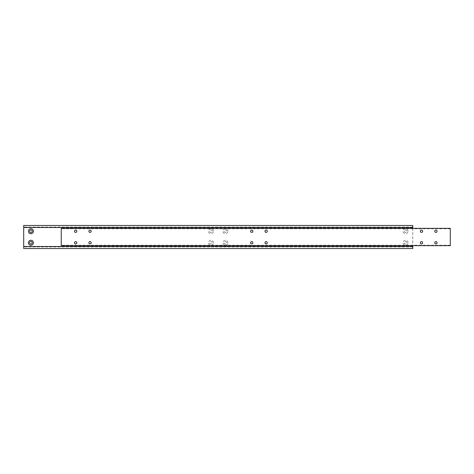<?xml version="1.0" encoding="UTF-8"?>
<svg xmlns="http://www.w3.org/2000/svg" width="474" height="474" viewBox="0 0 474 474"><rect width="100%" height="100%" fill="white"/><g stroke="black" fill="none" stroke-linecap="round" stroke-linejoin="round"><path stroke-width="0.36" stroke-dasharray="2.37 1.78" d="M437.046 231.235A1.155 1.155 0 0 0 435.89 230.086A1.155 1.155 0 0 0 434.735 231.235A1.155 1.155 0 0 0 435.89 232.39A1.155 1.155 0 0 0 437.046 231.235M252.885 231.235A1.155 1.155 0 0 0 251.735 230.086A1.155 1.155 0 0 0 250.58 231.235A1.155 1.155 0 0 0 251.735 232.39A1.155 1.155 0 0 0 252.885 231.235M91.209 242.765A1.155 1.155 0 0 0 90.06 241.61A1.155 1.155 0 0 0 88.905 242.765A1.155 1.155 0 0 0 90.06 243.914A1.155 1.155 0 0 0 91.209 242.765M252.885 242.765A1.155 1.155 0 0 0 251.735 241.61A1.155 1.155 0 0 0 250.58 242.765A1.155 1.155 0 0 0 251.735 243.914A1.155 1.155 0 0 0 252.885 242.765M76.8 242.765A1.155 1.155 0 0 0 75.65 241.61A1.155 1.155 0 0 0 74.495 242.765A1.155 1.155 0 0 0 75.65 243.914A1.155 1.155 0 0 0 76.8 242.765M267.295 242.765A1.155 1.155 0 0 0 266.145 241.61A1.155 1.155 0 0 0 264.99 242.765A1.155 1.155 0 0 0 266.145 243.914A1.155 1.155 0 0 0 267.295 242.765M422.636 231.235A1.155 1.155 0 0 0 421.481 230.086A1.155 1.155 0 0 0 420.325 231.235A1.155 1.155 0 0 0 421.481 232.39A1.155 1.155 0 0 0 422.636 231.235M422.636 242.765A1.155 1.155 0 0 0 421.481 241.61A1.155 1.155 0 0 0 420.325 242.765A1.155 1.155 0 0 0 421.481 243.914A1.155 1.155 0 0 0 422.636 242.765M91.209 231.235A1.155 1.155 0 0 0 90.06 230.086A1.155 1.155 0 0 0 88.905 231.235A1.155 1.155 0 0 0 90.06 232.39A1.155 1.155 0 0 0 91.209 231.235M267.295 231.235A1.155 1.155 0 0 0 266.145 230.086A1.155 1.155 0 0 0 264.99 231.235A1.155 1.155 0 0 0 266.145 232.39A1.155 1.155 0 0 0 267.295 231.235M76.8 231.235A1.155 1.155 0 0 0 75.65 230.086A1.155 1.155 0 0 0 74.495 231.235A1.155 1.155 0 0 0 75.65 232.39A1.155 1.155 0 0 0 76.8 231.235M437.046 242.765A1.155 1.155 0 0 0 435.89 241.61A1.155 1.155 0 0 0 434.735 242.765A1.155 1.155 0 0 0 435.89 243.914A1.155 1.155 0 0 0 437.046 242.765M61.241 245.645L61.241 228.355L61.241 228.788L61.241 228.355L450.3 228.355L61.241 228.355L450.3 228.355L450.3 245.645L61.241 245.645L61.241 245.212L61.241 245.645L450.3 245.645L450.3 245.212L450.3 245.645L61.241 245.645M406.852 242.765A1.298 1.298 0 0 0 405.554 241.467A1.298 1.298 0 0 0 404.263 242.765A1.304 1.304 0 0 0 405.554 244.069A1.304 1.304 0 0 0 406.864 242.765A1.304 1.304 0 0 0 405.554 241.462A1.304 1.304 0 0 0 404.251 242.765A1.298 1.298 0 0 0 405.554 244.063A1.298 1.298 0 0 0 406.852 242.765A1.298 1.298 0 0 0 405.554 241.467A1.298 1.298 0 0 0 404.263 242.765A1.298 1.298 0 0 0 405.554 244.063A1.298 1.298 0 0 0 406.852 242.765M408.049 242.765A2.494 2.494 0 0 0 405.554 240.271A2.494 2.494 0 0 0 403.066 242.765A2.494 2.494 0 0 0 405.554 245.259A2.494 2.494 0 0 0 408.049 242.765M32.202 242.765A1.298 1.298 0 0 0 30.905 241.467A1.298 1.298 0 0 0 29.607 242.765A1.304 1.304 0 0 0 30.905 244.069A1.304 1.304 0 0 0 32.208 242.765A1.304 1.304 0 0 0 30.905 241.462A1.304 1.304 0 0 0 29.601 242.765A1.298 1.298 0 0 0 30.905 244.063A1.298 1.298 0 0 0 32.202 242.765M406.852 231.235A1.298 1.298 0 0 0 405.554 229.937A1.298 1.298 0 0 0 404.263 231.235A1.304 1.304 0 0 0 405.554 232.538A1.304 1.304 0 0 0 406.864 231.235A1.304 1.304 0 0 0 405.554 229.931A1.304 1.304 0 0 0 404.251 231.235A1.298 1.298 0 0 0 405.554 232.533A1.298 1.298 0 0 0 406.852 231.235A1.298 1.298 0 0 0 405.554 229.937A1.298 1.298 0 0 0 404.263 231.235A1.298 1.298 0 0 0 405.554 232.533A1.298 1.298 0 0 0 406.852 231.235M408.049 231.235A2.494 2.494 0 0 0 405.554 228.741A2.494 2.494 0 0 0 403.066 231.235A2.494 2.494 0 0 0 405.554 233.729A2.494 2.494 0 0 0 408.049 231.235M32.202 231.235A1.298 1.298 0 0 0 30.905 229.937A1.298 1.298 0 0 0 29.607 231.235A1.304 1.304 0 0 0 30.905 232.538A1.304 1.304 0 0 0 32.208 231.235A1.304 1.304 0 0 0 30.905 229.931A1.304 1.304 0 0 0 29.601 231.235A1.298 1.298 0 0 0 30.905 232.533A1.298 1.298 0 0 0 32.202 231.235M212.322 242.765A1.298 1.298 0 0 0 211.025 241.467A1.298 1.298 0 0 0 209.727 242.765A1.304 1.304 0 0 0 211.025 244.069A1.304 1.304 0 0 0 212.328 242.765A1.298 1.298 0 0 0 211.025 241.467A1.298 1.298 0 0 0 209.727 242.765A1.298 1.298 0 0 0 211.025 244.063A1.298 1.298 0 0 0 212.322 242.765A1.304 1.304 0 0 0 211.025 241.462A1.304 1.304 0 0 0 209.721 242.765A1.298 1.298 0 0 0 211.025 244.063A1.298 1.298 0 0 0 212.322 242.765M213.519 242.765A2.494 2.494 0 0 0 211.025 240.271A2.494 2.494 0 0 0 208.53 242.765A2.494 2.494 0 0 0 211.025 245.259A2.494 2.494 0 0 0 213.519 242.765M212.328 231.235A1.304 1.304 0 0 0 211.025 229.931A1.304 1.304 0 0 0 209.721 231.235A1.304 1.304 0 0 0 211.025 232.538A1.304 1.304 0 0 0 212.328 231.235A1.298 1.298 0 0 0 211.025 229.937A1.298 1.298 0 0 0 209.727 231.235A1.298 1.298 0 0 0 211.025 232.533A1.298 1.298 0 0 0 212.322 231.235A1.298 1.298 0 0 0 211.025 229.937A1.298 1.298 0 0 0 209.727 231.235A1.298 1.298 0 0 0 211.025 232.533A1.298 1.298 0 0 0 212.322 231.235M213.519 231.235A2.494 2.494 0 0 0 211.025 228.741A2.494 2.494 0 0 0 208.53 231.235A2.494 2.494 0 0 0 211.025 233.729A2.494 2.494 0 0 0 213.519 231.235M226.732 242.765A1.298 1.298 0 0 0 225.434 241.467A1.298 1.298 0 0 0 224.137 242.765A1.304 1.304 0 0 0 225.434 244.069A1.304 1.304 0 0 0 226.738 242.765A1.304 1.304 0 0 0 225.434 241.462A1.304 1.304 0 0 0 224.131 242.765A1.298 1.298 0 0 0 225.434 244.063A1.298 1.298 0 0 0 226.732 242.765A1.298 1.298 0 0 0 225.434 241.467A1.298 1.298 0 0 0 224.137 242.765A1.298 1.298 0 0 0 225.434 244.063A1.298 1.298 0 0 0 226.732 242.765M227.929 242.765A2.494 2.494 0 0 0 225.434 240.271A2.494 2.494 0 0 0 222.946 242.765A2.494 2.494 0 0 0 225.434 245.259A2.494 2.494 0 0 0 227.929 242.765M226.738 231.235A1.304 1.304 0 0 0 225.434 229.931A1.304 1.304 0 0 0 224.131 231.235A1.304 1.304 0 0 0 225.434 232.538A1.304 1.304 0 0 0 226.738 231.235M226.732 231.235A1.298 1.298 0 0 0 225.434 229.937A1.298 1.298 0 0 0 224.137 231.235A1.298 1.298 0 0 0 225.434 232.533A1.298 1.298 0 0 0 226.732 231.235A1.298 1.298 0 0 0 225.434 229.937A1.298 1.298 0 0 0 224.137 231.235A1.298 1.298 0 0 0 225.434 232.533A1.298 1.298 0 0 0 226.732 231.235M227.929 231.235A2.494 2.494 0 0 0 225.434 228.741A2.494 2.494 0 0 0 222.946 231.235A2.494 2.494 0 0 0 225.434 233.729A2.494 2.494 0 0 0 227.929 231.235M412.759 246.51L23.7 246.51L23.7 246.942L23.7 246.51L412.759 246.51L412.759 246.942L412.759 246.51L23.7 246.51M412.759 228.355L412.759 245.645M412.759 227.49L23.7 227.49L23.7 227.058L23.7 227.49L412.759 227.49L412.759 227.058L412.759 227.49L23.7 227.49M23.7 248.53L23.7 225.47L412.759 225.47L412.759 248.53L23.7 248.53M450.3 228.788L61.241 228.788M450.3 245.212L61.241 245.212M412.759 227.058L23.7 227.058M412.759 246.942L23.7 246.942"/><path stroke-width="0.71" d="M437.046 231.235A1.155 1.155 0 0 0 435.89 230.086A1.155 1.155 0 0 0 434.735 231.235A1.155 1.155 0 0 0 435.89 232.39A1.155 1.155 0 0 0 437.046 231.235M252.885 231.235A1.155 1.155 0 0 0 251.735 230.086A1.155 1.155 0 0 0 250.58 231.235A1.155 1.155 0 0 0 251.735 232.39A1.155 1.155 0 0 0 252.885 231.235M91.209 242.765A1.155 1.155 0 0 0 90.06 241.61A1.155 1.155 0 0 0 88.905 242.765A1.155 1.155 0 0 0 90.06 243.914A1.155 1.155 0 0 0 91.209 242.765M252.885 242.765A1.155 1.155 0 0 0 251.735 241.61A1.155 1.155 0 0 0 250.58 242.765A1.155 1.155 0 0 0 251.735 243.914A1.155 1.155 0 0 0 252.885 242.765M76.8 242.765A1.155 1.155 0 0 0 75.65 241.61A1.155 1.155 0 0 0 74.495 242.765A1.155 1.155 0 0 0 75.65 243.914A1.155 1.155 0 0 0 76.8 242.765M267.295 242.765A1.155 1.155 0 0 0 266.145 241.61A1.155 1.155 0 0 0 264.99 242.765A1.155 1.155 0 0 0 266.145 243.914A1.155 1.155 0 0 0 267.295 242.765M422.636 231.235A1.155 1.155 0 0 0 421.481 230.086A1.155 1.155 0 0 0 420.325 231.235A1.155 1.155 0 0 0 421.481 232.39A1.155 1.155 0 0 0 422.636 231.235M422.636 242.765A1.155 1.155 0 0 0 421.481 241.61A1.155 1.155 0 0 0 420.325 242.765A1.155 1.155 0 0 0 421.481 243.914A1.155 1.155 0 0 0 422.636 242.765M91.209 231.235A1.155 1.155 0 0 0 90.06 230.086A1.155 1.155 0 0 0 88.905 231.235A1.155 1.155 0 0 0 90.06 232.39A1.155 1.155 0 0 0 91.209 231.235M267.295 231.235A1.155 1.155 0 0 0 266.145 230.086A1.155 1.155 0 0 0 264.99 231.235A1.155 1.155 0 0 0 266.145 232.39A1.155 1.155 0 0 0 267.295 231.235M76.8 231.235A1.155 1.155 0 0 0 75.65 230.086A1.155 1.155 0 0 0 74.495 231.235A1.155 1.155 0 0 0 75.65 232.39A1.155 1.155 0 0 0 76.8 231.235M437.046 242.765A1.155 1.155 0 0 0 435.89 241.61A1.155 1.155 0 0 0 434.735 242.765A1.155 1.155 0 0 0 435.89 243.914A1.155 1.155 0 0 0 437.046 242.765M450.3 228.355L61.241 228.355L61.241 245.645L450.3 245.645L450.3 228.355M32.202 242.765A1.298 1.298 0 0 0 30.905 241.467A1.298 1.298 0 0 0 29.607 242.765A1.298 1.298 0 0 0 30.905 244.063A1.298 1.298 0 0 0 32.202 242.765M33.399 242.765A2.494 2.494 0 0 0 30.905 240.271A2.494 2.494 0 0 0 28.41 242.765A2.494 2.494 0 0 0 30.905 245.259A2.494 2.494 0 0 0 33.399 242.765M32.202 231.235A1.298 1.298 0 0 0 30.905 229.937A1.298 1.298 0 0 0 29.607 231.235A1.298 1.298 0 0 0 30.905 232.533A1.298 1.298 0 0 0 32.202 231.235M33.399 231.235A2.494 2.494 0 0 0 30.905 228.741A2.494 2.494 0 0 0 28.41 231.235A2.494 2.494 0 0 0 30.905 233.729A2.494 2.494 0 0 0 33.399 231.235M412.759 228.355L412.759 225.47L23.7 225.47L23.7 248.53L412.759 248.53L412.759 246.51L23.7 246.51M412.759 245.645L412.759 246.51M412.759 227.49L23.7 227.49"/></g></svg>
